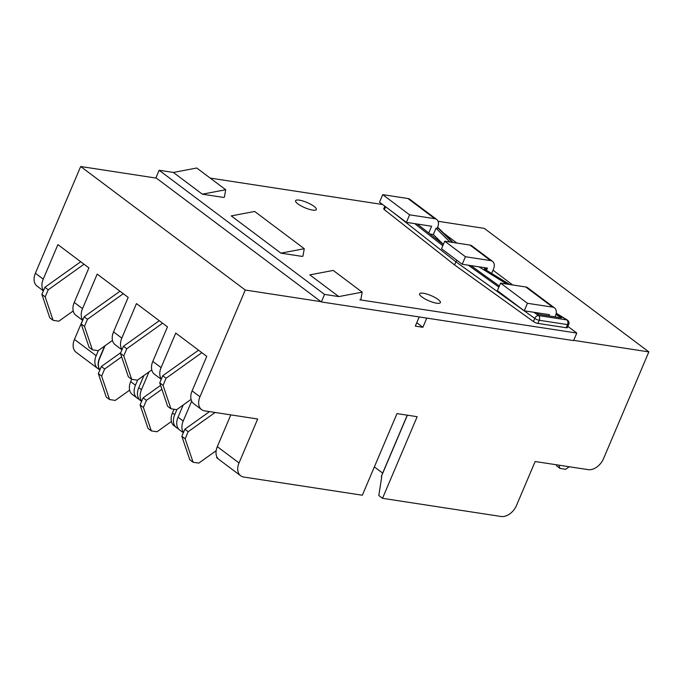<?xml version="1.0" encoding="UTF-8"?>
<svg xmlns="http://www.w3.org/2000/svg" width="683" height="683" viewBox="0 0 683 683"><rect width="100%" height="100%" fill="white"/><g stroke="black" fill="none" stroke-linecap="round" stroke-linejoin="round"><path stroke-width="1.02" d="M436.608 303.192A11.278 2.826 -157 0 1 425.031 298.958A11.278 2.826 -157 0 1 419.618 293.818A11.278 2.826 -157 0 1 423.375 293.255A11.278 2.826 -157 0 1 434.951 297.481A11.278 2.826 -157 0 1 440.373 302.629A11.278 2.826 -157 0 1 436.608 303.192M312.558 210.082A11.278 2.826 -157 0 1 300.981 205.856A11.278 2.826 -157 0 1 295.568 200.708A11.278 2.826 -157 0 1 299.325 200.153A11.278 2.826 -157 0 1 310.902 204.379A11.278 2.826 -157 0 1 316.323 209.519A11.278 2.826 -157 0 1 312.558 210.082M321.351 301.946L324.545 294.416L338.785 296.593L362.161 292.153L360.837 299.632L359.856 299.82L576.785 333.065L573.592 340.604L321.351 301.946L155.946 177.802L159.148 170.272L173.38 172.449L202.33 194.177L223.401 197.404L224.383 197.216L225.706 189.737L196.764 168.009L173.38 172.449M484.093 267.616L486.911 269.384L484.384 269L509.808 284.529M556.193 313.36L566.788 319.909L538.511 315.572A3.526 2.28 125.7 0 0 534.755 318.398A3.526 0.888 23 0 0 539.246 320.267L567.522 324.596L566.19 327.738A3.526 0.888 23 0 0 567.368 327.558L568.7 324.425A3.526 3.526 0 0 0 567.308 320.045A3.526 1.776 -58.3 0 0 566.788 319.909A3.526 2.433 98.7 0 1 567.522 324.596A3.526 0.888 23 0 0 568.7 324.425M456.91 260.283L455.903 261.802L534.755 318.398L533.423 321.539A3.526 0.888 23 0 0 537.914 323.401L539.246 320.267A3.526 2.433 98.7 0 0 538.511 315.572L533.961 312.302M384.845 206.189L383.752 208.75A3.526 0.888 23 0 0 384.375 209.672L385.613 206.761M443.378 244.437L433.355 234.525L436.019 228.242L437.146 228.412L437.675 227.157A8.452 5.746 -53.1 0 0 436.702 219.465L409.817 199.299A8.452 5.746 126.9 0 0 407.947 198.522L382.719 194.655L379.517 202.194L406.402 222.368L409.595 214.829L434.823 218.697A8.452 5.746 -53.1 0 1 436.702 219.465M436.019 228.242L449.926 242.004M478.92 266.822L506.837 284.068M555.953 314.411L561.546 317.868L538.844 314.393L536.479 312.694M499.333 286.023L470.852 265.585M443.344 244.523L417.33 224.041M533.423 321.539L454.571 264.944L384.375 209.672M454.571 264.944L455.903 261.802L394.023 213.079M566.19 327.738L537.914 323.401M548.936 315.939L549.474 314.684L524.245 310.816L527.447 303.286L552.667 307.145A8.452 5.746 -53.1 0 1 554.545 307.922A8.452 5.746 -53.1 0 1 555.527 315.614L554.989 316.869M486.911 269.384L487.449 268.129L462.22 264.261L465.422 256.731L490.642 260.599A8.452 5.746 -53.1 0 1 492.52 261.367A8.452 5.746 -53.1 0 1 493.502 269.059L491.683 273.328M576.785 333.065L567.872 326.372M512.702 284.973L493.015 270.195M456.884 243.071L443.677 233.159M382.617 204.516L210.193 178.092M324.545 294.416L159.148 170.272M338.785 296.593L309.843 274.873L333.219 270.425L362.161 292.153M280.892 253.145L231.272 215.905L254.648 211.457L304.268 248.706L302.945 256.185L301.963 256.373L280.892 253.145L304.268 248.706M433.355 234.525L429.983 234.004M202.33 194.177L225.706 189.737M554.545 307.922L527.669 287.748A8.452 5.746 126.9 0 0 525.79 286.98L500.571 283.112L497.369 290.642L524.245 310.816M428.736 233.023L431.622 226.235L406.402 222.368M492.52 261.367L471.842 245.846A8.452 5.746 126.9 0 0 469.972 245.077L444.744 241.21L441.542 248.749L462.22 264.261M409.595 214.829L382.719 194.655M527.447 303.286L500.571 283.112M465.422 256.731L444.744 241.21M573.686 340.373L648.85 351.89L603.541 458.626A14.095 9.579 -53.1 0 1 588.123 469.639L535.156 461.52L516.493 505.471A14.095 9.579 -53.1 0 1 501.074 516.485L382.523 498.317L378.8 495.517L381.703 476.999L381.268 476.674L382.651 473.123L374.369 466.899M438.068 221.283L484.273 228.37L648.85 351.89M156.364 178.118L80.688 166.515L245.265 290.036L320.933 301.638M98.335 373.627L106.241 397.062L109.545 399.538L101.639 376.102L104.653 368.999L101.349 366.515L98.335 373.627L101.639 376.102M120.763 352.65L101.349 366.515M129.642 390.138L115.256 400.417L109.545 399.538M104.653 368.999L121.634 356.876M159.737 382.864L167.651 406.3L170.955 408.784L163.049 385.349L166.063 378.245L162.75 375.761L159.737 382.864L163.049 385.349M198.557 350.191L162.75 375.761M191.052 399.384L176.666 409.663L170.955 408.784M166.063 378.245L201.869 352.676M230.811 414.88L217.322 446.656A14.095 9.579 126.9 0 0 218.953 459.471L240.664 475.769A14.095 9.579 -53.1 0 1 239.033 462.946L257.687 418.995L204.712 410.884A14.095 9.579 -53.1 0 1 201.587 409.595A14.095 9.579 -53.1 0 1 199.957 396.78L245.265 290.036M120.456 353.384L128.361 376.82L131.674 379.304L123.76 355.869L126.782 348.765L123.469 346.281L120.456 353.384L123.76 355.869M159.276 320.711L123.469 346.281M151.771 369.904L137.377 380.175L131.674 379.304L130.692 381.635A14.095 9.579 126.9 0 0 132.323 394.45L137.078 398.018A14.095 9.579 -53.1 0 1 135.447 385.203L137.667 379.97M126.782 348.765L162.588 323.196M178.972 429.385L177.136 428.01A14.095 9.579 -53.1 0 1 176.359 427.507A14.095 9.579 -53.1 0 1 174.728 414.692L176.957 409.45M177.136 428.01L177.486 427.182M183.215 404.985L178.041 417.168A14.095 9.579 126.9 0 0 179.672 429.991L183.368 432.766M41.894 294.416L49.799 317.851L53.103 320.336L45.198 296.9L48.211 289.797L44.907 287.312L41.894 294.416L45.198 296.9M80.714 261.743L44.907 287.312M73.201 310.936L58.815 321.206L53.103 320.336M48.211 289.797L84.018 264.227M99.863 370.007L98.574 369.042A14.095 9.579 -53.1 0 1 97.797 368.538A14.095 9.579 -53.1 0 1 96.166 355.723L98.386 350.481M98.574 369.042L98.924 368.214M104.644 346.016L99.47 358.208A14.095 9.579 126.9 0 0 99.923 369.879M43.516 290.599A14.095 9.579 -53.1 0 1 43.242 279.151L57.901 244.616L88.91 267.898L74.251 302.432A14.095 9.579 126.9 0 0 75.881 315.247L82.677 320.353M82.797 320.079A14.095 9.579 -53.1 0 1 82.523 308.639L97.182 274.105L128.191 297.378L113.532 331.912A14.095 9.579 126.9 0 0 115.162 344.727L121.967 349.833M122.078 349.568A14.095 9.579 -53.1 0 1 121.805 338.119L136.463 303.585L167.472 326.867L152.813 361.392A14.095 9.579 126.9 0 0 154.443 374.216L161.248 379.313M161.359 379.048A14.095 9.579 -53.1 0 1 161.086 367.608L175.744 333.073L206.761 356.347L192.102 390.881A14.095 9.579 126.9 0 0 193.733 403.696L201.587 409.595M80.688 166.515L35.379 273.251A14.095 9.579 126.9 0 0 37.01 286.075L43.396 290.864M218.253 458.865L216.631 457.644L216.912 456.97M183.479 432.493A14.095 9.579 -53.1 0 1 183.206 421.052L191.658 401.134M174.037 409.262L172.458 412.984A14.095 9.579 126.9 0 0 174.088 425.799L176.359 427.507M141.714 401.152A14.095 9.579 -53.1 0 1 141.441 389.703L149.014 371.868M99.949 369.802A14.095 9.579 -53.1 0 1 99.684 358.362L105.037 345.735M240.664 475.769A14.095 9.579 -53.1 0 0 243.788 477.05L362.34 495.218L396.994 413.599L417.168 416.69L382.523 498.317M381.268 476.674L407.367 415.187M382.651 473.123L407.256 415.17M426.781 318.107L422.879 327.294L415.315 326.132L419.208 316.946M82.583 320.276L74.456 339.425A14.095 9.579 126.9 0 0 76.086 352.249L97.797 368.538M422.879 327.294L416.767 322.7M143.934 375.496L138.76 387.688A14.095 9.579 126.9 0 0 140.382 400.503L141.603 401.416M139.691 399.897L137.855 398.522A14.095 9.579 -53.1 0 1 137.078 398.018M137.855 398.522L138.205 397.702M569.229 466.745L565.678 469.281L559.966 468.401L556.662 465.917L556.269 464.756M559.966 468.401L558.873 465.157M87.492 319.277L84.188 316.792L81.175 323.896L84.479 326.38L87.492 319.277L123.299 293.707M119.995 291.223L84.188 316.792M112.482 340.416L98.096 350.695L92.393 349.816L89.08 347.331L81.175 323.896M92.393 349.816L84.479 326.38M188.184 431.69L184.871 429.214L181.857 436.317L185.17 438.793L188.184 431.69L215.102 412.472M209.51 411.618L184.871 429.214M216.152 450.703L198.787 463.108L193.076 462.237L189.772 459.753L181.857 436.317M193.076 462.237L185.17 438.793M146.418 400.349L143.114 397.865L140.092 404.968L143.404 407.452L146.418 400.349L161.905 389.293M160.59 385.383L143.114 397.865M171.407 421.488L157.022 431.758L151.31 430.888L148.006 428.403L140.092 404.968M151.31 430.888L143.404 407.452M484.384 269L509.424 284.469M498.863 287.116L468.333 265.2M442.832 245.718L414.812 223.657M437.513 227.559L452.513 242.405M434.823 218.697L407.947 198.522M552.667 307.145L525.79 286.98M490.642 260.599L469.972 245.077M82.523 308.639L74.251 302.432M121.805 338.119L113.532 331.912M161.086 367.608L152.813 361.392M199.957 396.78L192.102 390.881M43.242 279.151L35.379 273.251M96.166 355.723L74.456 339.425M183.206 421.052L178.041 417.168M239.033 462.946L217.322 446.656M141.441 389.703L138.76 387.688M174.728 414.692L172.458 412.984M135.447 385.203L130.692 381.635M556.218 313.198L567.308 320.045M437.658 227.2L453.111 242.491"/></g></svg>
